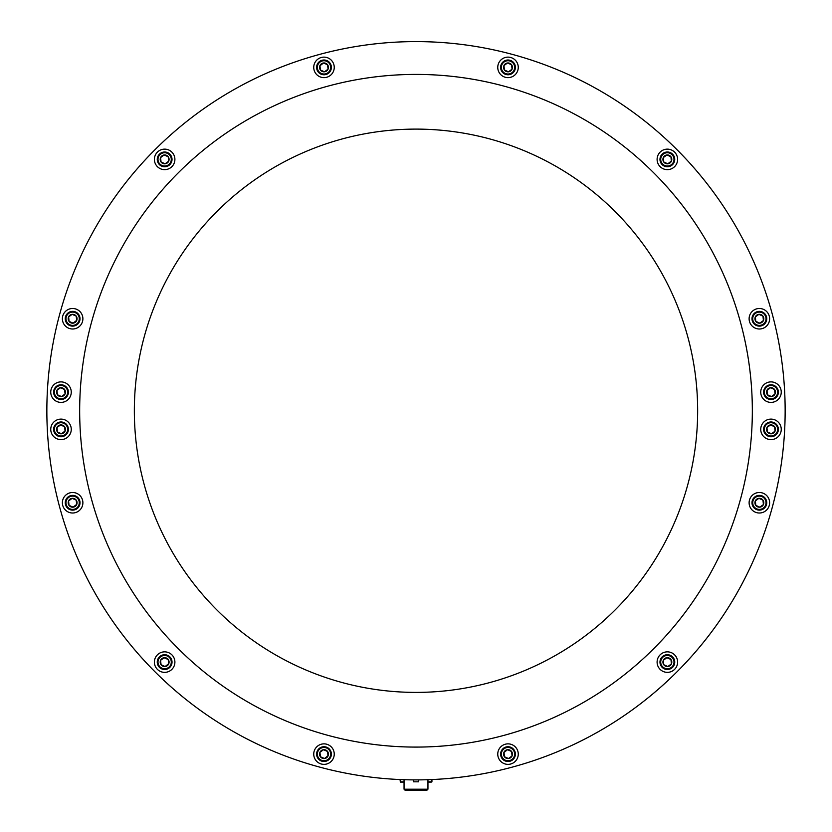 <?xml version="1.0" encoding="UTF-8"?>
<svg xmlns="http://www.w3.org/2000/svg" width="832" height="832" viewBox="0 0 832 832"><rect width="100%" height="100%" fill="white"/><g stroke="black" fill="none" stroke-linecap="round" stroke-linejoin="round"><path stroke-width="1.25" d="M510.994 747.365A7.384 7.384 0 0 1 514.758 757.099A7.384 7.384 0 0 1 505.014 760.864A7.384 7.384 0 0 1 501.249 751.13A7.384 7.384 0 0 1 510.994 747.365M505.315 760.188A6.646 6.646 0 0 0 514.082 756.808A6.646 6.646 0 0 0 510.692 748.041A6.646 6.646 0 0 0 501.925 751.431A6.646 6.646 0 0 0 505.315 760.188M504.015 752.263L504.421 756.735A4.441 4.441 0 0 0 508.477 758.534L512.065 755.914L511.586 751.494L507.614 749.736M511.586 751.494A4.441 4.441 0 0 0 503.942 752.315A4.441 4.441 0 0 0 504.421 756.735L508.477 758.534A4.441 4.441 0 0 0 511.586 751.494L507.53 749.705L503.963 752.492M167.627 152.641A7.384 7.384 0 0 1 171.392 162.375A7.384 7.384 0 0 1 161.647 166.14A7.384 7.384 0 0 1 157.893 156.406A7.384 7.384 0 0 1 167.627 152.641M161.949 165.464A6.646 6.646 0 0 0 170.716 162.074A6.646 6.646 0 0 0 167.326 153.317A6.646 6.646 0 0 0 158.558 156.697A6.646 6.646 0 0 0 161.949 165.464M161.054 162.011A4.441 4.441 0 0 0 165.11 163.8L168.698 161.19L168.23 156.77L164.164 154.97L160.576 157.591L161.054 162.011L165.11 163.8A4.441 4.441 0 0 0 168.23 156.77L164.164 154.97A4.441 4.441 0 0 0 161.054 162.011L165.11 163.8M75.618 311.99A7.384 7.384 0 0 1 79.383 321.734A7.384 7.384 0 0 1 69.649 325.499A7.384 7.384 0 0 1 65.884 315.754A7.384 7.384 0 0 1 75.618 311.99M69.95 324.823A6.646 6.646 0 0 0 78.707 321.433A6.646 6.646 0 0 0 75.327 312.666A6.646 6.646 0 0 0 66.56 316.056A6.646 6.646 0 0 0 69.95 324.823M68.65 316.898L69.046 321.36A4.441 4.441 0 0 0 73.112 323.159L76.679 320.362M69.046 321.36L73.112 323.159A4.441 4.441 0 0 0 76.222 316.129L72.166 314.33L68.578 316.95A4.441 4.441 0 0 0 69.046 321.36L73.112 323.159L76.7 320.538L76.222 316.129L72.238 314.371M75.618 496.007A7.384 7.384 0 0 1 79.383 505.742A7.384 7.384 0 0 1 69.649 509.506A7.384 7.384 0 0 1 65.884 499.772A7.384 7.384 0 0 1 75.618 496.007M69.95 508.83A6.646 6.646 0 0 0 78.707 505.44A6.646 6.646 0 0 0 75.327 496.673A6.646 6.646 0 0 0 66.56 500.063A6.646 6.646 0 0 0 69.95 508.83M69.046 505.378L73.112 507.166A4.441 4.441 0 0 0 76.222 500.136L72.166 498.337A4.441 4.441 0 0 0 69.046 505.378L73.112 507.166L76.7 504.556L76.222 500.136L72.166 498.337L68.578 500.958L69.046 505.378A4.441 4.441 0 0 0 73.112 507.166L76.679 504.379M167.627 655.356A7.384 7.384 0 0 1 171.392 665.101A7.384 7.384 0 0 1 161.647 668.866A7.384 7.384 0 0 1 157.893 659.121A7.384 7.384 0 0 1 167.627 655.356M161.949 668.19A6.646 6.646 0 0 0 170.716 664.799A6.646 6.646 0 0 0 167.326 656.032A6.646 6.646 0 0 0 158.558 659.422A6.646 6.646 0 0 0 161.949 668.19M168.626 663.957L168.23 659.495L164.164 657.696L160.576 660.317L161.054 664.726A4.441 4.441 0 0 0 165.11 666.526L168.678 663.728M168.23 659.495A4.441 4.441 0 0 0 160.576 660.317A4.441 4.441 0 0 0 161.054 664.726L165.11 666.526A4.441 4.441 0 0 0 168.23 659.495L164.018 657.8M326.986 747.365A7.384 7.384 0 0 1 330.751 757.099A7.384 7.384 0 0 1 321.006 760.864A7.384 7.384 0 0 1 317.242 751.13A7.384 7.384 0 0 1 326.986 747.365M321.308 760.188A6.646 6.646 0 0 0 330.075 756.808A6.646 6.646 0 0 0 326.685 748.041A6.646 6.646 0 0 0 317.918 751.431A6.646 6.646 0 0 0 321.308 760.188M327.985 755.966L327.579 751.494L323.523 749.705L319.935 752.315L320.414 756.735A4.441 4.441 0 0 0 324.47 758.534L328.037 755.737M327.579 751.494A4.441 4.441 0 0 0 323.523 749.705L319.935 752.315A4.441 4.441 0 0 0 320.414 756.735L324.47 758.534A4.441 4.441 0 0 0 327.579 751.494L323.606 749.736M326.986 60.632A7.384 7.384 0 0 1 330.751 70.377A7.384 7.384 0 0 1 321.006 74.142A7.384 7.384 0 0 1 317.242 64.397A7.384 7.384 0 0 1 326.986 60.632M321.308 73.466A6.646 6.646 0 0 0 330.075 70.075A6.646 6.646 0 0 0 326.685 61.308A6.646 6.646 0 0 0 317.918 64.698A6.646 6.646 0 0 0 321.308 73.466M319.935 65.593A4.441 4.441 0 0 0 320.414 70.002L324.47 71.802L328.058 69.181A4.441 4.441 0 0 0 327.579 64.771L323.523 62.972A4.441 4.441 0 0 0 319.935 65.593L320.414 70.002A4.441 4.441 0 0 0 324.47 71.802L328.058 69.181L327.579 64.771L323.523 62.972L319.956 65.759M670.353 655.356A7.384 7.384 0 0 1 674.107 665.101A7.384 7.384 0 0 1 664.373 668.866A7.384 7.384 0 0 1 660.608 659.121A7.384 7.384 0 0 1 670.353 655.356M664.674 668.19A6.646 6.646 0 0 0 673.442 664.799A6.646 6.646 0 0 0 670.051 656.032A6.646 6.646 0 0 0 661.284 659.422A6.646 6.646 0 0 0 664.674 668.19M663.77 664.726L667.836 666.526A4.441 4.441 0 0 0 670.946 659.495L666.89 657.696L663.302 660.317A4.441 4.441 0 0 0 663.77 664.726L667.836 666.526L671.424 663.905L670.946 659.495L666.89 657.696L663.302 660.317L663.77 664.726A4.441 4.441 0 0 0 667.836 666.526L667.982 666.422M762.351 496.007A7.384 7.384 0 0 1 766.116 505.742A7.384 7.384 0 0 1 756.382 509.506A7.384 7.384 0 0 1 752.617 499.772A7.384 7.384 0 0 1 762.351 496.007M756.673 508.83A6.646 6.646 0 0 0 765.44 505.44A6.646 6.646 0 0 0 762.05 496.673A6.646 6.646 0 0 0 753.293 500.063A6.646 6.646 0 0 0 756.673 508.83M755.373 500.906L755.778 505.378A4.441 4.441 0 0 0 759.834 507.166L763.422 504.556L762.954 500.136L758.971 498.378M762.965 500.219L762.954 500.136A4.441 4.441 0 0 0 755.3 500.958A4.441 4.441 0 0 0 755.778 505.378L759.834 507.166A4.441 4.441 0 0 0 762.954 500.136L758.888 498.337L755.3 500.958L755.778 505.378L759.834 507.166M762.351 311.99A7.384 7.384 0 0 1 766.116 321.734A7.384 7.384 0 0 1 756.382 325.499A7.384 7.384 0 0 1 752.617 315.754A7.384 7.384 0 0 1 762.351 311.99M756.673 324.823A6.646 6.646 0 0 0 765.44 321.433A6.646 6.646 0 0 0 762.05 312.666A6.646 6.646 0 0 0 753.293 316.056A6.646 6.646 0 0 0 756.673 324.823M755.373 316.898L755.778 321.36A4.441 4.441 0 0 0 759.834 323.159L763.422 320.538L762.954 316.129L758.971 314.371M762.954 316.129A4.441 4.441 0 0 0 755.3 316.95A4.441 4.441 0 0 0 755.778 321.36L759.834 323.159A4.441 4.441 0 0 0 762.954 316.129L758.888 314.33L755.3 316.95L755.778 321.36L759.834 323.159M670.353 152.641A7.384 7.384 0 0 1 674.107 162.375A7.384 7.384 0 0 1 664.373 166.14A7.384 7.384 0 0 1 660.608 156.406A7.384 7.384 0 0 1 670.353 152.641M664.674 165.464A6.646 6.646 0 0 0 673.442 162.074A6.646 6.646 0 0 0 670.051 153.317A6.646 6.646 0 0 0 661.284 156.697A6.646 6.646 0 0 0 664.674 165.464M671.351 161.242L670.946 156.77L666.89 154.97L663.302 157.591L663.77 162.011A4.441 4.441 0 0 0 667.836 163.8L671.403 161.013M670.946 156.77A4.441 4.441 0 0 0 663.302 157.591A4.441 4.441 0 0 0 663.77 162.011L667.836 163.8A4.441 4.441 0 0 0 670.946 156.77L666.962 155.012M510.994 60.632A7.384 7.384 0 0 1 514.758 70.377A7.384 7.384 0 0 1 505.014 74.142A7.384 7.384 0 0 1 501.249 64.397A7.384 7.384 0 0 1 510.994 60.632M505.315 73.466A6.646 6.646 0 0 0 514.082 70.075A6.646 6.646 0 0 0 510.692 61.308A6.646 6.646 0 0 0 501.925 64.698A6.646 6.646 0 0 0 505.315 73.466M511.992 69.233L512.065 69.181A4.441 4.441 0 0 0 511.586 64.771L507.53 62.972L503.942 65.593L504.421 70.002A4.441 4.441 0 0 0 508.477 71.802L512.065 69.181L511.586 64.771L507.614 63.003M511.586 64.771A4.441 4.441 0 0 0 503.942 65.593A4.441 4.441 0 0 0 504.421 70.002L508.477 71.802A4.441 4.441 0 0 0 512.065 69.181M64.002 422.604A7.384 7.384 0 0 1 67.756 432.338A7.384 7.384 0 0 1 58.022 436.103A7.384 7.384 0 0 1 54.257 426.369A7.384 7.384 0 0 1 64.002 422.604M58.323 435.427A6.646 6.646 0 0 0 67.09 432.047A6.646 6.646 0 0 0 63.7 423.28A6.646 6.646 0 0 0 54.933 426.67A6.646 6.646 0 0 0 58.323 435.427M57.023 427.502L57.418 431.974A4.441 4.441 0 0 0 61.485 433.774L65.052 430.976M64.594 426.733A4.441 4.441 0 0 0 56.95 427.554A4.441 4.441 0 0 0 57.418 431.974L61.485 433.774A4.441 4.441 0 0 0 64.594 426.733L60.538 424.944L56.95 427.554L57.418 431.974L61.485 433.774L65.073 431.153L64.594 426.733L60.611 424.975M64.002 385.393A7.384 7.384 0 0 1 67.756 395.138A7.384 7.384 0 0 1 58.022 398.902A7.384 7.384 0 0 1 54.257 389.158A7.384 7.384 0 0 1 64.002 385.393M58.323 398.226A6.646 6.646 0 0 0 67.09 394.836A6.646 6.646 0 0 0 63.7 386.069A6.646 6.646 0 0 0 54.933 389.459A6.646 6.646 0 0 0 58.323 398.226M56.95 390.354A4.441 4.441 0 0 0 61.485 396.562L65.073 393.942L64.594 389.532L60.538 387.733L56.95 390.354L57.418 394.763L61.485 396.562L65.073 393.942A4.441 4.441 0 0 0 64.594 389.532L60.538 387.733A4.441 4.441 0 0 0 56.95 390.354L57.418 394.763L61.485 396.562A4.441 4.441 0 0 0 65.073 393.942M773.978 385.393A7.384 7.384 0 0 1 777.743 395.138A7.384 7.384 0 0 1 767.998 398.902A7.384 7.384 0 0 1 764.244 389.158A7.384 7.384 0 0 1 773.978 385.393M768.3 398.226A6.646 6.646 0 0 0 777.067 394.836A6.646 6.646 0 0 0 773.677 386.069A6.646 6.646 0 0 0 764.91 389.459A6.646 6.646 0 0 0 768.3 398.226M767 390.302L767.406 394.763A4.441 4.441 0 0 0 771.462 396.562L775.05 393.942L774.582 389.532L770.598 387.764M774.582 389.532A4.441 4.441 0 0 0 766.927 390.354A4.441 4.441 0 0 0 767.406 394.763L771.462 396.562L775.05 393.942A4.441 4.441 0 0 0 774.582 389.532L770.515 387.733L766.948 390.52M773.978 422.604A7.384 7.384 0 0 1 777.743 432.338A7.384 7.384 0 0 1 767.998 436.103A7.384 7.384 0 0 1 764.244 426.369A7.384 7.384 0 0 1 773.978 422.604M768.3 435.427A6.646 6.646 0 0 0 777.067 432.047A6.646 6.646 0 0 0 773.677 423.28A6.646 6.646 0 0 0 764.91 426.67A6.646 6.646 0 0 0 768.3 435.427M774.582 426.733A4.441 4.441 0 0 0 766.927 427.554A4.441 4.441 0 0 0 767.406 431.974L771.462 433.774L775.05 431.153A4.441 4.441 0 0 0 774.582 426.733L770.515 424.944L766.927 427.554L767.406 431.974A4.441 4.441 0 0 0 771.462 433.774L775.05 431.153L774.582 426.733L770.598 424.975M431.34 782.09L427.95 782.09M427.95 781.82L431.933 781.82L431.933 779.553L430.893 779.594M427.263 779.73L428.646 779.688M430.643 779.605L431.933 779.553M418.621 781.82L413.379 781.82L418.621 781.82L418.621 779.886L417.841 779.896M414.794 779.896L413.618 779.896M413.566 779.896L408.158 779.813M415.979 779.896L412.703 779.886M425.318 790.4L405.246 790.4L425.318 790.4M407.118 790.4L426.254 790.4M404.404 779.719L405.402 779.75M422.406 779.844L427.887 779.709M79.664 410.748A336.336 336.336 0 0 1 416 74.412A336.336 336.336 0 0 1 752.336 410.748A336.336 336.336 0 0 1 416 747.084A336.336 336.336 0 0 1 79.664 410.748A336.336 336.336 0 0 1 416 74.412A336.336 336.336 0 0 1 752.336 410.748A336.336 336.336 0 0 0 416 74.412A336.336 336.336 0 0 0 79.664 410.748M785.148 410.748A369.148 369.148 0 0 0 416 41.6A369.148 369.148 0 0 0 46.852 410.748A369.148 369.148 0 0 0 416 779.896A369.148 369.148 0 0 0 785.148 410.748M428.948 779.678L427.866 779.709M427.097 779.73L426.535 779.75M426.348 779.75L423.602 779.823M421.98 779.854L419.942 779.875M418.558 779.896L417.747 779.896M409.625 779.844L406.931 779.792M400.119 779.563L400.66 779.584M400.41 781.82L404.05 781.82M404.05 782.09L400.327 782.09L400.067 779.553M497.754 754.125A10.254 10.254 0 0 1 507.998 743.86A10.254 10.254 0 0 1 518.263 754.104A10.254 10.254 0 0 1 508.009 764.369A10.254 10.254 0 0 1 497.754 754.125M781.248 429.343A10.254 10.254 0 0 1 770.994 439.608A10.254 10.254 0 0 1 760.739 429.364A10.254 10.254 0 0 1 770.983 419.099A10.254 10.254 0 0 1 781.248 429.343M767.406 431.974L771.462 433.774A4.441 4.441 0 0 0 775.05 431.153M781.248 392.142A10.254 10.254 0 0 1 770.994 402.397A10.254 10.254 0 0 1 760.739 392.153A10.254 10.254 0 0 1 770.983 381.888A10.254 10.254 0 0 1 781.248 392.142M767.406 394.763L771.462 396.562A4.441 4.441 0 0 0 775.05 393.942M71.261 392.142A10.254 10.254 0 0 1 61.017 402.397A10.254 10.254 0 0 1 50.752 392.153A10.254 10.254 0 0 1 61.006 381.888A10.254 10.254 0 0 1 71.261 392.142M64.594 389.532A4.441 4.441 0 0 0 60.538 387.733M71.261 429.343A10.254 10.254 0 0 1 61.017 439.608A10.254 10.254 0 0 1 50.752 429.364A10.254 10.254 0 0 1 61.006 419.099A10.254 10.254 0 0 1 71.261 429.343M154.388 159.401A10.254 10.254 0 0 1 164.632 149.136A10.254 10.254 0 0 1 174.897 159.38A10.254 10.254 0 0 1 164.642 169.645A10.254 10.254 0 0 1 154.388 159.401M62.379 318.75A10.254 10.254 0 0 1 72.623 308.495A10.254 10.254 0 0 1 82.888 318.739A10.254 10.254 0 0 1 72.644 329.004A10.254 10.254 0 0 1 62.379 318.75M62.379 502.757A10.254 10.254 0 0 1 72.623 492.502A10.254 10.254 0 0 1 82.888 502.746A10.254 10.254 0 0 1 72.644 513.011A10.254 10.254 0 0 1 62.379 502.757M154.388 662.116A10.254 10.254 0 0 1 164.632 651.851A10.254 10.254 0 0 1 174.897 662.106A10.254 10.254 0 0 1 164.642 672.36A10.254 10.254 0 0 1 154.388 662.116M313.737 754.125A10.254 10.254 0 0 1 323.991 743.86A10.254 10.254 0 0 1 334.246 754.104A10.254 10.254 0 0 1 324.002 764.369A10.254 10.254 0 0 1 313.737 754.125M313.737 67.392A10.254 10.254 0 0 1 323.991 57.127A10.254 10.254 0 0 1 334.246 67.382A10.254 10.254 0 0 1 324.002 77.636A10.254 10.254 0 0 1 313.737 67.392M657.103 662.116A10.254 10.254 0 0 1 667.358 651.851A10.254 10.254 0 0 1 677.612 662.106A10.254 10.254 0 0 1 667.368 672.36A10.254 10.254 0 0 1 657.103 662.116M749.112 502.757A10.254 10.254 0 0 1 759.356 492.502A10.254 10.254 0 0 1 769.621 502.746A10.254 10.254 0 0 1 759.377 513.011A10.254 10.254 0 0 1 749.112 502.757M749.112 318.75A10.254 10.254 0 0 1 759.356 308.495A10.254 10.254 0 0 1 769.621 318.739A10.254 10.254 0 0 1 759.377 329.004A10.254 10.254 0 0 1 749.112 318.75M657.103 159.401A10.254 10.254 0 0 1 667.358 149.136A10.254 10.254 0 0 1 677.612 159.38A10.254 10.254 0 0 1 667.368 169.645A10.254 10.254 0 0 1 657.103 159.401M497.754 67.392A10.254 10.254 0 0 1 507.998 57.127A10.254 10.254 0 0 1 518.263 67.382A10.254 10.254 0 0 1 508.009 77.636A10.254 10.254 0 0 1 497.754 67.392M504.421 70.002L508.477 71.802M663.77 162.011L667.836 163.8M670.946 659.495A4.441 4.441 0 0 0 663.302 660.317M320.414 70.002L324.47 71.802A4.441 4.441 0 0 0 328.058 69.181M327.579 64.771A4.441 4.441 0 0 0 323.523 62.972M320.414 756.735L324.47 758.534M323.523 749.705A4.441 4.441 0 0 0 319.935 752.315M161.054 664.726L165.11 666.526M76.222 500.136A4.441 4.441 0 0 0 72.166 498.337M76.222 316.129A4.441 4.441 0 0 0 68.578 316.95M168.23 156.77A4.441 4.441 0 0 0 164.164 154.97M504.421 756.735L508.477 758.534M405.246 790.4L404.05 789.204L427.95 789.204L427.95 779.709M697.653 410.748A281.653 281.653 0 0 0 416 129.106A281.653 281.653 0 0 0 134.347 410.748A281.653 281.653 0 0 0 416 692.401A281.653 281.653 0 0 0 697.653 410.748M413.379 781.82L413.379 779.886M404.05 789.204L404.05 779.709M427.95 789.204L426.754 790.4"/></g></svg>
